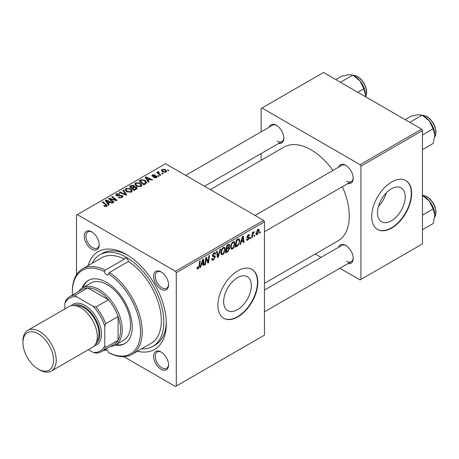 <?xml version="1.0" encoding="UTF-8"?>
<svg xmlns="http://www.w3.org/2000/svg" width="459" height="459" viewBox="0 0 459 459"><rect width="100%" height="100%" fill="white"/><g stroke="black" fill="none" stroke-linecap="round" stroke-linejoin="round"><path stroke-width="0.69" d="M237.51 309.641A19.594 11.314 120 0 0 250.31 292.377A19.594 11.314 120 0 0 247.303 276.679A19.594 11.314 120 0 0 237.51 277.649A19.594 11.314 120 0 0 224.709 294.913A19.594 11.314 120 0 0 227.71 310.617A19.594 11.314 120 0 0 237.51 309.641M237.842 316.882A28.229 16.294 120 0 0 256.283 292.01A28.229 16.294 120 0 0 251.957 269.393A28.229 16.294 120 0 0 237.842 270.793A28.229 16.294 120 0 0 219.402 295.665A28.229 16.294 120 0 0 223.728 318.282A28.229 16.294 120 0 0 237.842 316.882M223.562 318.185A28.229 16.294 120 0 0 237.51 316.693A28.229 16.294 120 0 0 255.904 291.97A28.229 16.294 120 0 0 251.79 269.301M161.08 369.265A10.586 6.11 60 0 1 153.599 356.304A10.586 6.11 60 0 1 161.08 351.984L161.08 351.984A10.586 6.11 60 0 1 168.568 364.945A10.586 6.11 60 0 1 161.08 369.265M161.511 352.242A9.409 5.433 -120 0 0 157.207 351.996A9.409 5.433 -120 0 0 155.767 359.535A9.409 5.433 -120 0 0 161.912 367.825A9.409 5.433 -120 0 0 166.617 368.296A9.409 5.433 -120 0 0 168.556 364.446M91.725 249.139A10.586 6.11 60 0 1 84.238 236.173A10.586 6.11 60 0 1 91.725 231.852L91.725 231.852A10.586 6.11 60 0 1 99.207 244.813A10.586 6.11 60 0 1 91.725 249.139M92.156 232.111A9.409 5.433 -120 0 0 87.853 231.864A9.409 5.433 -120 0 0 86.412 239.403A9.409 5.433 -120 0 0 92.557 247.699A9.409 5.433 -120 0 0 97.262 248.164A9.409 5.433 -120 0 0 99.196 244.314M161.08 289.181A10.586 6.11 60 0 1 153.599 276.215A10.586 6.11 60 0 1 161.08 271.894L161.08 271.894A10.586 6.11 60 0 1 168.568 284.861A10.586 6.11 60 0 1 161.08 289.181M161.511 272.158A9.409 5.433 -120 0 0 157.207 271.912A9.409 5.433 -120 0 0 155.767 279.451A9.409 5.433 -120 0 0 161.912 287.741A9.409 5.433 -120 0 0 166.617 288.206A9.409 5.433 -120 0 0 168.556 284.356M338.576 167.202A10.586 6.11 60 0 1 345.702 165.303L345.702 165.303A10.586 6.11 60 0 1 353.189 178.27A10.586 6.11 60 0 1 347.985 183.497M346.132 165.567A9.409 5.433 -120 0 0 341.829 165.32L255.043 215.426M269.215 127.154A10.586 6.11 60 0 1 276.347 125.261L276.347 125.261A10.586 6.11 60 0 1 283.828 138.228A10.586 6.11 60 0 1 278.624 143.455M276.777 125.525A9.409 5.433 -120 0 0 272.474 125.278L185.688 175.384M338.576 247.286A10.586 6.11 60 0 1 345.702 245.393L345.702 245.393A10.586 6.11 60 0 1 353.189 258.354A10.586 6.11 60 0 1 347.985 263.581M346.132 245.657A9.409 5.433 -120 0 0 341.829 245.404L264.453 290.082M88.042 265.669A56.451 32.595 60 0 1 126.403 254.464L126.403 254.464A56.451 32.595 60 0 1 166.324 323.606A56.451 32.595 60 0 1 137.436 351.227M127.671 255.221A52.923 30.558 -120 0 0 102.437 253.288L99.942 254.728A52.923 30.558 -120 0 0 92.207 263.265M264.453 283.329L338.076 240.82A54.099 31.235 -120 0 0 342.368 186.738M332.959 170.444A54.099 31.235 -120 0 0 311.024 149.795A54.099 31.235 -120 0 0 283.978 147.115L210.354 189.624M391.361 220.819A19.594 11.314 120 0 0 404.161 203.555A19.594 11.314 120 0 0 401.155 187.851A19.594 11.314 120 0 0 391.361 188.821A19.594 11.314 120 0 0 378.56 206.091A19.594 11.314 120 0 0 381.561 221.789A19.594 11.314 120 0 0 391.361 220.819M378.463 206.412A19.594 11.314 120 0 0 386.289 192.86M391.693 228.06A28.229 16.294 120 0 0 410.134 203.188A28.229 16.294 120 0 0 405.808 180.571A28.229 16.294 120 0 0 391.693 181.965A28.229 16.294 120 0 0 373.253 206.837A28.229 16.294 120 0 0 377.579 229.46A28.229 16.294 120 0 0 391.693 228.06M377.413 229.362A28.229 16.294 120 0 0 391.361 227.871A28.229 16.294 120 0 0 409.755 203.148A28.229 16.294 120 0 0 405.636 180.473M263.621 220.377L264.453 221.817L176.302 272.709L175.47 271.269L263.621 220.377L165.492 163.72L76.504 215.093L76.504 274.752M176.302 272.709L176.302 386.025L175.47 386.507L123.804 356.677M235.042 243.62C235.054 245.749 234.21 247.539 232.506 248.99L231.256 249.134L230.51 247.24L231.307 243.804L233.034 241.79L234.337 241.663L235.042 243.62L234.377 243.236M241.176 242.065L240.459 244.314L239.805 244.693L242.507 236.408L243.247 235.983L244.045 242.243L243.436 242.593L243.241 240.872L241.176 242.065L240.74 241.818M198.133 268.836L197.261 268.974L196.991 267.402L197.599 266.96L197.548 267.58L198.173 268.027L198.965 266.306L199.665 261.142L200.279 260.792L199.556 266.134L198.133 268.836L196.945 268.154M197.1 267.322L198.173 268.027M211.685 258.773L213.527 259.163L214.709 257.356L214.548 256.862L212.976 256.627L212.287 255.554L213.917 252.829L215.122 252.645L215.621 253.793L215.007 254.361L214.72 253.506L213.9 253.626L212.896 255.158L213.119 255.629L214.91 255.852L215.311 256.942L213.487 259.972L212.167 260.207L211.685 258.738L212.287 258.308L212.569 259.329L211.685 258.819M212.374 254.86L213.119 255.629M220.756 248.967L218.209 257.16L217.44 257.602L216.545 251.394L217.159 251.044L217.922 256.363L220.102 249.346L220.756 248.967M225.369 249.208C225.38 251.337 224.531 253.127 222.827 254.579L221.582 254.722L220.831 252.823L221.628 249.392L223.355 247.378L224.658 247.252L225.369 249.208L224.703 248.824M260.362 231.864L260.219 232.902L259.616 233.252L259.742 232.22L260.362 231.864M264.453 221.817L264.453 335.133L176.302 386.025M228.949 244.349L229.752 245.404L228.949 247.51L229.678 248.445L228.003 251.503L225.667 252.852L226.654 245.559L229.385 244.412M228.525 247.263L229.339 247.579M201.335 265.067L200.617 267.316L199.963 267.695L202.666 259.41L203.406 258.985L204.203 265.245L203.595 265.595L203.4 263.873L201.335 265.067L200.899 264.82M206.039 260.087L205.414 264.545L204.806 264.9L205.798 257.602L206.435 257.235L208.099 261.974L208.914 255.806L209.528 255.451L208.541 262.743L207.904 263.11L206.229 258.383L206.039 260.087L205.5 259.777M247.906 240.103L246.839 240.275L246.46 239.191L247.062 238.755L247.326 239.558L247.935 239.472L248.726 238.267L247.286 237.676L246.988 236.959L248.256 234.836L249.289 234.669L249.633 235.524L249.03 235.96L248.801 235.375L248.227 235.461L247.596 236.5L247.653 236.861L249.03 237.148L249.335 237.86L247.906 240.103L246.46 239.265M248.6 237.911L247.005 237.2M247.04 236.505L248.153 237.01M238.003 245.571L235.347 247.263L236.333 239.977L238.525 238.795L239.191 238.869L239.81 240.717L238.003 245.571L237.423 245.232M259.237 230.538L257.35 234.647L256.374 234.761L255.91 233.533L257.826 229.311L258.767 229.207L259.237 230.538L258.509 230.12M254.768 235.094L254.625 236.133L254.022 236.483L254.148 235.45L254.768 235.094M252.599 235.347L252.295 237.481L251.681 237.837L252.393 232.535L253.007 232.179L252.857 233.281L254.246 231.554L252.599 235.347L252.06 235.037M250.683 237.452L250.545 238.491L249.937 238.841L250.063 237.808L250.683 237.452M159.066 176.072L158.458 176.422L157.753 175.872L158.372 175.51L159.066 176.072M163.146 173.714L162.543 174.064L161.838 173.513L162.457 173.158L163.146 173.714M134.808 184.283L135.657 182.78L140.259 183.112L141.963 185.264L141.102 186.532L136.587 186.228L134.785 184.025M148.98 181.896L148.326 182.275L145.21 177.352L145.945 176.927L152.566 179.825L151.958 180.175L150.173 179.371L148.108 180.565L148.98 181.896M136.524 189.085L134.189 190.433L129.352 186.503L131.744 185.235L133.867 185.534L134.487 186.813L136.386 187.077L137.184 188.184L136.524 189.085M134.602 186.44L134.487 187.278M126.73 194.742L125.961 195.184L119.248 192.338L119.856 191.988L125.611 194.427L122.8 190.29L123.454 189.911L126.73 194.742M106.086 206.63L105.788 204.869L102.363 202.086L102.977 201.731L107.268 205.661L106.729 206.378L103.774 205.988L104.308 205.592L106.086 205.959L106.373 205.575L106.373 206.544M113.935 202.126L113.327 202.482L108.496 198.546L109.139 198.179L115.743 200.067L111.612 196.75L112.225 196.395L117.062 200.325L116.425 200.692L109.816 198.81L113.935 202.126M175.47 271.269L77.336 214.617M109.139 204.898L108.485 205.276L105.363 200.353L106.104 199.929L112.725 202.826L112.116 203.176L110.332 202.373L108.267 203.566L109.139 204.898M122.083 197.513L118.307 197.416L118.847 197.026L119.856 197.433L121.44 197.095L122.031 196.377L121.652 195.85L116.46 195.649L115.771 194.759L116.54 193.813L119.931 193.807L119.506 194.266L117.2 194.22L117.028 195.276L122.197 195.471L122.914 196.441L122.083 197.513M116.684 195.763L116.684 194.828L117.028 195.89M125.129 189.871L125.984 188.362L130.585 188.701L132.284 190.852L131.429 192.114L126.913 191.816L125.106 189.613M153.622 177.644L154.075 177.208L156.003 177.317L156.146 176.486L152.405 176.331L151.889 175.648L152.468 174.902L155.131 174.85L154.603 175.246L152.973 175.229L152.916 175.929L155.63 175.837L156.703 176.107L157.19 176.795L156.502 177.639L153.622 177.644M156.404 177.696L156.146 176.486M152.973 175.229L152.916 176.537M145.589 183.852L143.868 184.845L139.031 180.915L141.297 179.693L144.889 180.284L146.668 182.521L145.589 183.852M165.946 172.188L162.819 172.045L161.367 170.3L162.038 169.382L165.217 169.589L166.583 171.247L165.946 172.188M158.596 172.154L159.428 173.909L160.816 175.063L160.202 175.418L156.685 172.561L157.294 172.205L158.016 172.802L158.051 171.683L158.613 171.534L159.032 172.056L158.378 172.527L158.378 173.938M157.793 172.125L158.051 171.683L158.051 173.668M168.74 170.484L168.137 170.834L167.432 170.283L168.051 169.928L168.74 170.484M421.632 129.151L422.464 130.591L360.923 166.124L360.091 164.683L421.632 129.151L323.497 72.493L261.125 108.508L261.125 131.825M261.125 153.553L261.125 160.306M360.923 166.124L360.923 279.433L360.091 279.915L339.895 268.257M321.076 257.39L315.23 254.011M360.923 279.433L422.464 243.907L422.464 130.591M360.091 164.683L261.957 108.026M346.534 181.15A9.409 5.433 -120 0 0 351.238 181.615A9.409 5.433 -120 0 0 353.178 177.765M277.179 141.108A9.409 5.433 -120 0 0 281.883 141.573A9.409 5.433 -120 0 0 283.817 137.723M346.534 261.24A9.409 5.433 -120 0 0 351.238 261.705A9.409 5.433 -120 0 0 353.178 257.855M141.602 348.823A52.923 30.558 -120 0 0 152.864 346.396L155.36 344.956A52.923 30.558 -120 0 0 166.301 322.132M109.139 199.068L109.139 198.179M115.743 200.508L115.743 200.067M112.225 197.25L112.225 196.395M109.816 199.619L109.816 198.81M106.104 201.524L106.104 199.929M108.267 204.932L108.267 203.566M106.993 201.524L107.917 202.981L109.569 202.029L106.287 200.554L106.993 201.524L106.993 202.924M107.917 204.381L107.917 202.981M106.287 201.811L106.287 200.554M109.569 202.815L109.569 202.029M104.308 206.355L104.308 205.592M104.761 206.556L104.761 205.913M102.977 202.585L102.977 201.731M106.522 206.481L106.522 204.611M118.847 197.686L118.847 197.026M119.024 197.76L119.024 197.135M119.856 197.978L119.856 197.433M121.44 197.812L121.44 197.095M116.54 195.695L116.54 193.813M117.774 196.004L117.774 195.448M122.197 197.439L122.197 195.471M119.856 192.596L119.856 191.988M125.611 195.041L125.611 194.427M123.454 191.265L123.454 189.911M125.984 191.173L125.984 188.362M130.585 189.475L130.585 188.701M126.053 189.854L127.545 191.483L130.792 191.701L131.377 190.806L129.914 189.01L126.644 188.769L126.053 189.854L126.053 191.237L126.053 189.854M127.545 192.126L127.545 191.483M130.792 192.39L130.792 191.701M131.744 185.912L131.744 185.235M133.867 187.565L133.867 185.534M136.386 189.165L136.386 187.077M130.534 186.612L132.043 187.834L133.77 186.561L133.77 187.622L133.288 185.895L131.567 186.01L130.534 186.612L130.534 187.461M132.043 188.689L132.043 187.834M132.605 188.293L134.24 189.619L136.26 188.07L135.766 187.415L133.89 187.553L132.605 188.293L132.605 189.142M134.24 190.405L134.24 189.619M135.939 189.424L135.939 188.603M154.075 177.862L154.075 177.208M156.003 177.874L156.003 177.317M152.468 176.365L152.468 174.902M153.323 176.6L153.323 176.09M155.63 176.342L155.63 175.837M156.703 177.513L156.703 176.107M145.945 178.517L145.945 176.927M148.108 181.93L148.108 180.565M146.834 178.522L147.758 179.98L149.41 179.027L146.128 177.553L146.834 178.522L146.834 179.922M147.758 181.38L147.758 179.98M146.128 178.809L146.128 177.553M149.41 179.813L149.41 179.027M141.297 180.398L141.297 179.693M144.889 181.047L144.889 180.284M140.207 181.024L143.914 184.036L145.75 182.395L144.246 180.617L141.951 180.129L140.207 181.024L140.207 181.873M143.914 184.822L143.914 184.036M144.694 184.369L144.694 183.583M135.657 185.585L135.657 182.78M140.259 183.893L140.259 183.112M135.732 184.266L137.224 185.895L140.465 186.113L141.051 185.218L139.593 183.428L136.317 183.181L135.732 184.266L135.732 185.648L135.732 184.266M137.224 186.543L137.224 185.895M140.465 186.802L140.465 186.113M162.038 171.488L162.038 169.382M165.217 170.381L165.217 169.589M162.543 169.704L162.159 170.272L163.358 171.655L165.424 171.878L165.768 171.333L164.609 169.933L162.543 169.704M163.358 172.303L163.358 171.655M165.424 172.412L165.424 171.878M162.457 173.995L162.457 173.158M157.294 173.06L157.294 172.205M158.016 173.645L158.016 172.802M158.613 172.142L158.613 171.534M158.372 176.354L158.372 175.51M168.051 170.765L168.051 169.928M259.696 232.598L260.219 232.902M227.32 251.113L228.003 251.503M228.341 244.59L229.752 245.404M228.146 247.562L229.678 248.445M227.153 246.058L226.844 248.33L228.811 246.919L229.15 245.783L228.932 245.238L227.153 246.058L226.626 245.76M226.321 248.026L226.844 248.33M227.509 245.066L228.186 245.462M226.729 249.185L226.396 251.647L228.129 250.608L229.07 248.778L228.869 248.21L226.729 249.185L226.207 248.881M225.874 251.343L226.396 251.647M227.331 248.049L228.014 248.445M220.877 253.448L222.827 254.579M222.104 249.633L221.439 252.507L221.955 253.844L222.873 253.77L224.761 249.484L224.25 248.095L223.338 248.176L222.104 249.633L221.64 249.363M220.859 252.175L221.439 252.507M222.747 247.831L223.338 248.176M217.296 256.633L218.209 257.16M217.199 255.95L217.922 256.363M211.691 258.933L213.487 259.972M213.934 252.817L215.621 253.793M213.802 252.898L215.615 253.942M213.303 253.282L213.9 253.626M212.31 255.21L215.311 256.942M199.028 265.83L199.556 266.134M200.17 267.058L200.617 267.316M203.509 264.843L204.203 265.245M202.717 263.483L203.4 263.873M202.471 261.636L201.662 264.091L203.314 263.139L202.953 259.983L202.471 261.636L202.023 261.378M201.22 263.839L201.662 264.091M202.557 259.754L202.953 259.983M204.892 264.241L205.414 264.545M207.29 261.51L208.099 261.974M207.543 262.164L208.541 262.743M205.73 258.096L206.229 258.383M248.353 234.784L249.633 235.524M247.774 235.197L248.227 235.461M247.12 236.224L247.596 236.5M247.034 236.534L249.335 237.86M240.011 244.056L240.459 244.314M243.35 241.841L244.045 242.243M242.559 240.482L243.241 240.872M242.312 238.628L241.509 241.09L243.155 240.137L242.794 236.976L242.312 238.628L241.864 238.376M241.061 240.832L241.509 241.09M242.398 236.746L242.794 236.976M236.391 245.875L237.068 246.271M239.145 240.338L239.81 240.717M236.827 240.47L236.075 246.058L236.85 245.611C238.456 244.509 239.237 242.983 239.202 241.027L238.473 239.638L236.827 240.47L236.305 240.172M235.553 245.754L236.075 246.058M237.693 239.191L238.783 239.696L237.796 239.128M230.55 247.86L232.506 248.99M231.784 244.045L231.112 246.919L231.629 248.256L232.552 248.181L234.44 243.895L233.924 242.507L233.011 242.587L231.784 244.045L231.319 243.781M230.533 246.586L231.112 246.919M232.42 242.243L233.011 242.587M255.921 233.82L257.35 234.647M257.579 229.471L258.314 229.896L257.797 229.936L256.518 233.109L257.356 234.033L258.635 230.883L257.338 229.672M255.956 232.782L256.518 233.109M255.91 233.551L257.356 234.033M254.102 235.828L254.625 236.133M251.767 237.177L252.295 237.481M252.335 232.977L252.857 233.281M253.391 232.099L254.005 232.455M253.299 232.248L253.701 232.478M250.017 238.187L250.545 238.491M104.422 271.613A48.218 27.838 -120 0 0 72.35 292.4L72.35 291.436A49.394 28.521 60 0 1 82.58 268.825A49.394 28.521 60 0 1 105.226 270.156L104.422 271.613A2.938 1.698 -120 0 0 106.448 274.631A2.938 1.698 -120 0 0 107.917 274.78A2.938 1.698 -120 0 0 108.467 273.948L109.322 272.526A49.394 28.521 60 0 1 139.926 316.119A49.394 28.521 60 0 1 131.974 354.382A49.394 28.521 60 0 1 109.322 353.046L108.467 352.552A48.218 27.838 -120 0 0 140.54 331.771A48.218 27.838 -120 0 0 108.467 273.948M105.226 270.156L124.355 259.117A49.394 28.521 -120 0 0 101.709 257.78L82.58 268.825M131.974 354.382L151.103 343.338A49.394 28.521 -120 0 0 159.049 305.074A49.394 28.521 -120 0 0 128.451 261.481A2.938 1.698 -120 0 0 126.403 258.308A2.938 1.698 -120 0 0 124.934 258.165A2.938 1.698 -120 0 0 124.355 259.117M106.804 349.775L105.226 350.682L104.422 350.217A2.938 1.698 -120 0 1 104.554 349.838M108.467 352.552A2.938 1.698 -120 0 0 106.448 349.534A2.938 1.698 -120 0 0 105.576 349.253M115.077 345.116A36.456 21.051 -120 0 0 124.676 343.659A36.456 21.051 -120 0 0 130.264 314.444A36.456 21.051 -120 0 0 106.448 282.314A36.456 21.051 -120 0 0 88.214 280.506A36.456 21.051 -120 0 0 82.15 288.091M88.639 280.277A36.456 21.051 -120 0 0 82.987 287.604M152.864 346.396A52.923 30.558 -120 0 0 160.977 303.984A52.923 30.558 -120 0 0 126.403 257.35A52.923 30.558 -120 0 0 99.942 254.728M78.724 291.419A32.933 19.014 60 0 1 82.494 287.885L90.813 283.083A32.933 19.014 60 0 1 107.274 284.718A32.933 19.014 60 0 1 128.79 313.732A32.933 19.014 60 0 1 123.741 340.119L115.427 344.921A32.933 19.014 60 0 1 110.476 346.425M128.451 261.481L109.322 272.526M72.35 292.4A48.218 27.838 -120 0 0 72.424 295.057M115.92 344.64A36.456 21.051 -120 0 0 125.083 343.407M434.851 135.153A15.52 8.962 60 0 0 429.366 121.01A15.52 8.962 -120 0 0 423.875 116.138L422.177 115.163L429.366 121.01L433.153 128.813L434.851 135.153L433.153 143.449L422.464 149.623M422.464 134.986L433.153 128.813M409.789 122.312L422.177 115.163L418.39 114.67L411.201 116.144L405.148 119.638M422.177 195.247L429.366 201.094A15.52 8.962 -120 0 0 423.875 196.228L422.464 195.414L423.806 195.471L427.059 196.67L430.186 199.12L433.457 203.429L435.029 206.814L436.05 211.811L435.471 215.678L434.753 217.021M422.464 215.076L433.153 208.902L434.851 215.242L433.153 223.539L422.464 229.712M434.851 215.242A15.52 8.962 60 0 0 429.366 201.094L433.153 208.902M357.745 92.265L363.798 88.771L365.496 95.111L365.416 96.694M340.429 82.27L352.822 75.115L360.005 80.962L363.798 88.771M335.793 79.591L341.846 76.096L349.029 74.628L352.822 75.115M365.496 95.111A15.52 8.962 -120 0 0 360.005 80.962A15.52 8.962 -120 0 0 353.878 75.752M82.494 287.885A32.933 19.014 60 0 1 107.871 296.709A32.933 19.014 60 0 1 122.243 329.849A32.933 19.014 60 0 1 115.427 344.921M88.386 349.672L93.137 352.414A30.581 17.654 -120 0 0 104.784 345.69L105.616 347.486A31.757 18.331 60 0 1 101.531 351.588L114.004 344.382A31.757 18.331 -120 0 0 118.089 340.285A31.757 18.331 -120 0 0 120.585 329.849A31.757 18.331 -120 0 0 118.089 316.532A31.757 18.331 -120 0 0 108.416 299.779L87.841 287.896A31.757 18.331 -120 0 0 82.253 289.382L69.779 296.589A31.757 18.331 60 0 1 75.368 295.103L76.504 296.721A30.581 17.654 -120 0 0 64.862 303.439L64.862 308.93M105.616 347.486L118.089 340.285L118.089 316.532L105.616 323.733L104.784 326.487A30.581 17.654 -120 0 0 93.137 306.319L95.942 306.979L108.416 299.779A31.757 18.331 -120 0 0 87.841 287.896L75.368 295.103M64.862 303.439L65.694 300.685A31.757 18.331 60 0 1 69.779 296.589M101.531 351.588A31.757 18.331 60 0 1 95.942 353.074L93.137 352.414M104.784 345.69L104.784 326.487M93.137 306.319L76.504 296.721M95.942 306.979A31.757 18.331 60 0 1 105.616 323.733M39.583 369.891L38.252 369.122A21.642 12.496 -120 0 0 53.554 360.286A21.642 12.496 -120 0 0 38.252 333.785A21.642 12.496 -120 0 0 22.95 342.621A21.642 12.496 -120 0 0 38.252 369.122L39.583 369.891A23.524 13.581 60 0 0 51.345 371.056A23.524 13.581 60 0 0 54.948 352.208A23.524 13.581 60 0 0 39.583 331.478A23.524 13.581 60 0 0 27.821 330.314A23.524 13.581 60 0 0 22.95 341.083L22.95 342.621M95.524 344.181A22.348 12.904 -120 0 0 98.49 326.16A22.348 12.904 -120 0 0 83.991 306.801A22.348 12.904 -120 0 0 73.188 305.493M71.168 305.717A23.524 13.581 60 0 1 84.823 305.361A23.524 13.581 60 0 1 100.693 327.984A23.524 13.581 60 0 1 94.319 345.816M75.942 305.826A21.171 12.221 60 0 1 83.991 307.76A21.171 12.221 60 0 1 97.119 324.312A21.171 12.221 60 0 1 96.614 341.628M27.821 330.314L68.902 306.595A23.524 13.581 60 0 1 80.664 307.76A23.524 13.581 60 0 1 96.029 328.489A23.524 13.581 60 0 1 92.425 347.337L51.345 371.056M112.122 199.527L112.122 198.988M114.291 200.113L114.291 199.59M111.009 200.589L111.009 199.717M119.42 195.838L119.42 195.195M123.884 194.306L123.884 193.664M130.844 186.429L130.844 185.643M133.024 188.052L133.024 187.266M135.371 189.751L135.371 188.965M154.195 176.526L154.195 176.021M140.483 180.863L140.483 180.083M159.428 174.787L159.428 173.909M216.964 254.286L217.721 254.722M212.316 255.892L213.699 256.69M206.332 258.79L207.227 259.306M206.82 260.282L207.789 260.838M237.028 239.569L237.71 239.965M434.759 136.834A12.938 7.47 -120 0 0 426.704 116.62A12.938 7.47 -120 0 0 422.544 115.375M434.759 216.923A12.938 7.47 -120 0 0 426.704 196.704A12.938 7.47 -120 0 0 422.544 195.459M365.45 96.717A12.938 7.47 -120 0 0 357.349 76.578A12.938 7.47 -120 0 0 353.183 75.328M122.031 196.377L122.031 197.542M131.377 190.806L131.377 192.143M136.26 188.07L136.26 189.24M152.686 175.602L152.686 176.468M145.75 182.395L145.75 183.755M141.051 185.218L141.051 186.561M162.159 170.272L162.159 171.597M165.768 171.333L165.768 172.28M228.932 245.238L228.071 244.739M228.869 248.21L227.962 247.682M224.25 248.095L223.189 247.481M221.955 253.844L220.848 253.202M214.72 253.506L213.733 252.938M197.737 268.085L196.963 267.637M247.326 239.558L246.563 239.116M248.801 235.375L248.072 234.956M233.924 242.507L232.862 241.899M231.629 248.256L230.521 247.613M434.753 136.937L435.471 135.594L436.05 131.722L435.029 126.73L433.457 123.339L430.186 119.036L427.059 116.586L423.806 115.387L422.458 115.324M264.453 231.72L351.238 181.615M351.238 261.705L264.453 311.81M281.883 141.573L204.507 186.245M353.097 75.282L354.446 75.345L357.699 76.544L360.912 79.074L364.079 83.263L366.104 88.048L366.695 91.754L366.425 94.571L365.496 96.74"/></g></svg>
